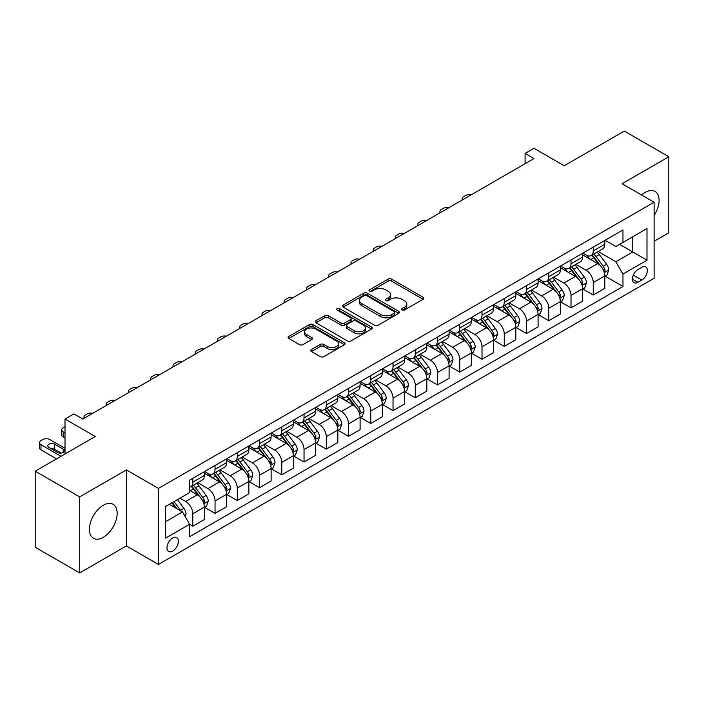 <?xml version="1.0" encoding="UTF-8"?>
<svg xmlns="http://www.w3.org/2000/svg" width="704" height="704" viewBox="0 0 704 704"><rect width="100%" height="100%" fill="white"/><g stroke="black" fill="none" stroke-linecap="round" stroke-linejoin="round"><path stroke-width="1.06" d="M402.063 310.006A1.734 0.994 0 0 0 404.51 310.006L423.069 299.288A2.473 1.426 0 0 0 423.79 298.276A2.473 1.426 0 0 0 423.069 297.273L391.626 279.118A2.473 1.426 0 0 0 388.133 279.118L369.565 289.828A1.734 0.994 0 0 0 369.063 290.541A1.734 0.994 0 0 0 369.565 291.245A1.734 0.994 0 0 0 372.011 291.245L374.414 289.854A7.902 4.567 0 0 1 385.598 289.854L388.221 291.368A7.902 4.567 0 0 1 390.535 294.598A7.902 4.567 0 0 1 388.221 297.827L385.818 299.209A1.734 0.994 0 0 0 385.308 299.913A1.734 0.994 0 0 0 385.818 300.626A1.734 0.994 0 0 0 388.265 300.626L390.658 299.235A7.902 4.567 0 0 1 401.843 299.235L404.466 300.749A7.902 4.567 0 0 1 406.78 303.978A7.902 4.567 0 0 1 404.466 307.208L402.063 308.59A1.734 0.994 0 0 0 401.553 309.294A1.734 0.994 0 0 0 402.063 310.006L402.063 308.59M103.277 537.319A19.633 11.334 120 0 0 116.098 520.018A19.633 11.334 120 0 0 113.089 504.284A19.633 11.334 120 0 0 103.277 505.261A19.633 11.334 120 0 0 90.455 522.562A19.633 11.334 120 0 0 93.456 538.287A19.633 11.334 120 0 0 103.277 537.319M654.113 215.565A19.633 11.334 120 0 0 655.037 191.4A19.633 11.334 120 0 0 645.216 192.368A19.633 11.334 120 0 0 641.599 195.008M172.691 551.091A8.052 4.646 120 0 0 177.954 543.99A8.052 4.646 120 0 0 176.713 537.539A8.052 4.646 120 0 0 172.691 537.935A8.052 4.646 120 0 0 167.429 545.028A8.052 4.646 120 0 0 168.661 551.487A8.052 4.646 120 0 0 172.691 551.091M311.441 349.518A2.473 1.426 0 0 0 310.71 350.522A2.473 1.426 0 0 0 311.441 351.534L320.258 356.629A2.473 1.426 0 0 0 323.752 356.629L344.37 344.722A2.473 1.426 0 0 0 345.092 343.719A2.473 1.426 0 0 0 344.37 342.707L312.919 324.553A2.473 1.426 0 0 0 309.426 324.553L288.816 336.45A2.473 1.426 0 0 0 288.094 337.462A2.473 1.426 0 0 0 288.816 338.474L299.473 344.626A2.473 1.426 0 0 0 302.966 344.626L311.784 339.53A2.473 1.426 0 0 0 312.514 338.518A2.473 1.426 0 0 0 311.784 337.515L306.504 334.462A6.609 3.819 0 0 1 304.568 331.76A6.609 3.819 0 0 1 308.642 328.24A6.609 3.819 0 0 1 315.85 329.067L336.547 341.018A6.609 3.819 0 0 1 338.483 343.719A6.609 3.819 0 0 1 334.409 347.239A6.609 3.819 0 0 1 327.202 346.412L323.752 344.423A2.473 1.426 0 0 0 320.258 344.423L311.441 349.518L311.441 351.534M654.113 241.278L668.8 232.804L668.8 156.763L624.307 131.076L564.238 165.757L533.984 148.289L525.087 153.428L533.984 158.567L82.808 419.047L73.911 413.908L65.014 419.047L65.014 453.983M79.693 496.883L79.693 572.924L126.412 545.952L126.412 469.911L79.693 496.883L35.2 471.196L95.269 436.515L65.014 419.047M126.412 469.911L158.453 488.409L654.113 202.233L654.113 278.274L158.453 564.45L158.453 488.409M668.8 156.763L622.081 183.735L654.113 202.233M374.59 325.257A2.473 1.426 0 0 0 378.083 325.257L398.702 313.359A2.473 1.426 0 0 0 399.423 312.347A2.473 1.426 0 0 0 398.702 311.335L367.25 293.181A2.473 1.426 0 0 0 363.757 293.181L343.147 305.087A2.473 1.426 0 0 0 342.426 306.09A2.473 1.426 0 0 0 343.147 307.102L374.59 325.257M337.806 310.376A1.734 0.994 0 0 1 339.566 310.622L339.566 308.563L371.536 327.026A2.473 1.426 0 0 1 372.258 328.029A2.473 1.426 0 0 1 371.536 329.041L350.918 340.938A2.473 1.426 0 0 1 347.424 340.938L315.982 322.784L315.982 320.769A2.473 1.426 0 0 0 315.26 321.781A2.473 1.426 0 0 0 315.982 322.784M315.982 320.769L324.799 315.674A2.473 1.426 0 0 1 328.293 315.674L341.053 323.039A2.473 1.426 0 0 0 344.546 323.039L350.398 319.66A2.473 1.426 0 0 0 351.12 318.648A2.473 1.426 0 0 0 350.398 317.645L337.119 309.98A1.734 0.994 0 0 1 336.609 309.267A1.734 0.994 0 0 1 337.682 308.352A1.734 0.994 0 0 1 339.566 308.563M79.693 572.924L35.2 547.237L35.2 471.196M641.837 267.282L637.921 269.544A7.806 4.506 120 0 0 632.826 276.417A7.806 4.506 120 0 0 634.022 282.665A7.806 4.506 120 0 0 637.921 282.278L641.837 280.025A7.806 4.506 120 0 0 646.932 273.143A7.806 4.506 120 0 0 645.735 266.895A7.806 4.506 120 0 0 641.837 267.282M605.088 240.302L615.85 246.523L622.97 242.414L622.97 229.979L189.596 480.19L189.596 492.615L165.572 506.493L165.572 538.138L189.596 524.269L189.596 536.703L622.97 286.493L622.97 274.058L615.85 261.73L598.154 251.513M622.97 242.414L646.994 228.536L646.994 260.19L622.97 274.058M126.412 545.952L158.453 564.45M525.087 153.428L525.087 163.706M619.59 244.367L632.755 251.97L632.755 236.764L646.994 228.536M615.85 261.73L632.755 251.97L646.994 260.19M165.572 521.699L182.477 511.94L169.303 504.337M189.596 524.374L192.799 526.222L192.799 513.788A10.067 5.817 -120 0 0 185.68 501.459L179.986 498.168M192.799 526.222L204.371 519.543L204.371 507.109A10.067 5.817 -120 0 0 197.252 494.78L189.596 490.362M204.635 507.364L215.046 513.374L215.046 500.94A10.067 5.817 -120 0 0 207.926 488.611L197.71 482.706M215.046 513.374L226.618 506.695L226.618 494.261A10.067 5.817 -120 0 0 219.498 481.932L204.371 473.202M226.882 494.525L237.292 500.535L237.292 488.101A10.067 5.817 -120 0 0 230.173 475.772L219.956 469.867M237.292 500.535L248.864 493.856L248.864 481.422A10.067 5.817 -120 0 0 241.745 469.093L226.618 460.354M249.128 481.677L259.538 487.687L259.538 475.253A10.067 5.817 -120 0 0 252.419 462.924L242.202 457.019M259.538 487.687L271.11 481.008L271.11 468.574A10.067 5.817 -120 0 0 263.991 456.245L248.864 447.506M271.374 468.829L281.785 474.839L281.785 462.414A10.067 5.817 -120 0 0 274.666 450.076L264.449 444.18M281.785 474.839L293.357 468.16L293.357 455.734A10.067 5.817 -120 0 0 286.238 443.397L271.11 434.667M293.621 455.99L304.031 462L304.031 449.566A10.067 5.817 -120 0 0 296.912 437.237L286.695 431.332M304.031 462L315.603 455.321L315.603 442.886A10.067 5.817 -120 0 0 308.484 430.558L293.357 421.819M315.867 443.142L326.286 449.152L326.286 436.718A10.067 5.817 -120 0 0 319.167 424.389L308.942 418.493M326.286 449.152L337.85 442.473L337.85 430.038A10.067 5.817 -120 0 0 330.73 417.71L315.603 408.98M338.114 430.302L348.533 436.313L348.533 423.878A10.067 5.817 -120 0 0 341.414 411.55L331.188 405.645M348.533 436.313L360.096 429.634L360.096 417.199A10.067 5.817 -120 0 0 352.977 404.87L337.85 396.132M360.369 417.454L370.779 423.465L370.779 411.03A10.067 5.817 -120 0 0 363.66 398.702L353.434 392.797M370.779 423.465L382.342 416.786L382.342 404.351A10.067 5.817 -120 0 0 375.223 392.022L360.096 383.293M382.615 404.606L393.026 410.626L393.026 398.191A10.067 5.817 -120 0 0 385.906 385.854L375.681 379.958M393.026 410.626L404.589 403.946L404.589 391.512A10.067 5.817 -120 0 0 397.47 379.174L382.342 370.445M404.862 391.767L415.272 397.778L415.272 385.343A10.067 5.817 -120 0 0 408.153 373.014L397.927 367.11M415.272 397.778L426.835 391.098L426.835 378.664A10.067 5.817 -120 0 0 419.725 366.335L404.589 357.597M427.108 378.919L437.518 384.93L437.518 372.504A10.067 5.817 -120 0 0 430.399 360.166L420.174 354.27M437.518 384.93L449.09 378.25L449.09 365.825A10.067 5.817 -120 0 0 441.971 353.487L426.835 344.758M449.354 366.08L459.765 372.09L459.765 359.656A10.067 5.817 -120 0 0 452.646 347.327L442.429 341.422M459.765 372.09L471.337 365.411L471.337 352.977A10.067 5.817 -120 0 0 464.218 340.648L449.09 331.91M471.601 353.232L482.011 359.242L482.011 346.808A10.067 5.817 -120 0 0 474.892 334.479L464.675 328.583M482.011 359.242L493.583 352.563L493.583 340.129A10.067 5.817 -120 0 0 486.464 327.8L471.337 319.07M493.847 340.393L504.258 346.403L504.258 333.969A10.067 5.817 -120 0 0 497.138 321.64L486.922 315.735M504.258 346.403L515.83 339.724L515.83 327.29A10.067 5.817 -120 0 0 508.71 314.961L493.583 306.222M516.094 327.545L526.504 333.555L526.504 321.121A10.067 5.817 -120 0 0 519.385 308.792L509.168 302.887M526.504 333.555L538.076 326.876L538.076 314.442A10.067 5.817 -120 0 0 530.957 302.113L515.83 293.374M538.34 314.697L548.75 320.716L548.75 308.282A10.067 5.817 -120 0 0 541.631 295.944L531.414 290.048M548.75 320.716L560.322 314.037L560.322 301.602A10.067 5.817 -120 0 0 553.203 289.265L538.076 280.535M560.586 301.858L571.006 307.868L571.006 295.434A10.067 5.817 -120 0 0 563.886 283.105L553.661 277.2M571.006 307.868L582.569 301.189L582.569 288.754A10.067 5.817 -120 0 0 575.45 276.426L560.322 267.687M582.833 289.01L593.252 295.02L593.252 282.586A10.067 5.817 -120 0 0 586.133 270.257L575.907 264.361M593.252 295.02L604.815 288.341L604.815 275.906A10.067 5.817 -120 0 0 597.696 263.578L582.569 254.848M582.833 253.15L586.133 255.05A10.067 5.817 -120 0 0 591.166 255.552A10.067 5.817 -120 0 0 593.252 250.941L593.252 247.139M560.586 265.998L563.886 267.898A10.067 5.817 -120 0 0 568.92 268.391A10.067 5.817 -120 0 0 571.006 263.789L571.006 259.987M538.34 278.837L541.631 280.738A10.067 5.817 -120 0 0 546.665 281.239A10.067 5.817 -120 0 0 548.75 276.628L548.75 272.826M516.094 291.685L519.385 293.586A10.067 5.817 -120 0 0 524.418 294.078A10.067 5.817 -120 0 0 526.504 289.476L526.504 285.674M493.847 304.524L497.138 306.425A10.067 5.817 -120 0 0 502.172 306.926A10.067 5.817 -120 0 0 504.258 302.315L504.258 298.514M471.601 317.372L474.892 319.273A10.067 5.817 -120 0 0 479.926 319.774A10.067 5.817 -120 0 0 482.011 315.163L482.011 311.362M449.354 330.22L452.646 332.121A10.067 5.817 -120 0 0 457.679 332.614A10.067 5.817 -120 0 0 459.765 328.002L459.765 324.201M427.108 343.059L430.399 344.96A10.067 5.817 -120 0 0 435.433 345.462A10.067 5.817 -120 0 0 437.518 340.85L437.518 337.049M404.862 355.907L408.153 357.808A10.067 5.817 -120 0 0 413.186 358.301A10.067 5.817 -120 0 0 415.272 353.698L415.272 349.897M382.615 368.746L385.906 370.647A10.067 5.817 -120 0 0 390.94 371.149A10.067 5.817 -120 0 0 393.026 366.538L393.026 362.736M360.369 381.594L363.66 383.495A10.067 5.817 -120 0 0 368.694 383.997A10.067 5.817 -120 0 0 370.779 379.386L370.779 375.584M338.114 394.434L341.414 396.334A10.067 5.817 -120 0 0 346.447 396.836A10.067 5.817 -120 0 0 348.533 392.225L348.533 388.423M315.867 407.282L319.167 409.182A10.067 5.817 -120 0 0 324.201 409.684A10.067 5.817 -120 0 0 326.286 405.073L326.286 401.271M293.621 420.13L296.912 422.03A10.067 5.817 -120 0 0 301.946 422.523A10.067 5.817 -120 0 0 304.031 417.921L304.031 414.11M271.374 432.969L274.666 434.87A10.067 5.817 -120 0 0 279.699 435.371A10.067 5.817 -120 0 0 281.785 430.76L281.785 426.958M249.128 445.817L252.419 447.718A10.067 5.817 -120 0 0 257.453 448.21A10.067 5.817 -120 0 0 259.538 443.608L259.538 439.806M226.882 458.656L230.173 460.557A10.067 5.817 -120 0 0 235.206 461.058A10.067 5.817 -120 0 0 237.292 456.447L237.292 452.646M204.635 471.504L207.926 473.405A10.067 5.817 -120 0 0 212.96 473.906A10.067 5.817 -120 0 0 215.046 469.295L215.046 465.494M605.088 276.17L622.97 286.493M591.166 255.552L602.73 248.873A10.067 5.817 -120 0 0 604.815 244.262L604.815 240.46M568.92 268.391L580.483 261.712A10.067 5.817 -120 0 0 582.569 257.11L582.569 253.308M546.665 281.239L558.237 274.56A10.067 5.817 -120 0 0 560.322 269.949L560.322 266.147M524.418 294.078L535.99 287.408A10.067 5.817 -120 0 0 538.076 282.797L538.076 278.995M502.172 306.926L513.744 300.247A10.067 5.817 -120 0 0 515.83 295.636L515.83 291.834M479.926 319.774L491.498 313.095A10.067 5.817 -120 0 0 493.583 308.484L493.583 304.682M457.679 332.614L469.251 325.934A10.067 5.817 -120 0 0 471.337 321.323L471.337 317.522M435.433 345.462L447.005 338.782A10.067 5.817 -120 0 0 449.09 334.171L449.09 330.37M413.186 358.301L424.758 351.622A10.067 5.817 -120 0 0 426.835 347.019L426.835 343.218M390.94 371.149L402.503 364.47A10.067 5.817 -120 0 0 404.589 359.858L404.589 356.057M368.694 383.997L380.257 377.318A10.067 5.817 -120 0 0 382.342 372.706L382.342 368.905M346.447 396.836L358.01 390.157A10.067 5.817 -120 0 0 360.096 385.546L360.096 381.744M324.201 409.684L335.764 403.005A10.067 5.817 -120 0 0 337.85 398.394L337.85 394.592M301.946 422.523L313.518 415.844A10.067 5.817 -120 0 0 315.603 411.242L315.603 407.431M279.699 435.371L291.271 428.692A10.067 5.817 -120 0 0 293.357 424.081L293.357 420.279M257.453 448.21L269.025 441.531A10.067 5.817 -120 0 0 271.11 436.929L271.11 433.127M235.206 461.058L246.778 454.379A10.067 5.817 -120 0 0 248.864 449.768L248.864 445.966M212.96 473.906L224.532 467.227A10.067 5.817 -120 0 0 226.618 462.616L226.618 458.814M189.596 487.15A10.067 5.817 -120 0 0 190.714 486.746L202.286 480.066A10.067 5.817 -120 0 0 204.371 475.455L204.371 471.654M190.714 486.746A10.067 5.817 -120 0 0 192.799 482.134L192.799 478.333M182.477 511.94L189.596 524.269M402.75 310.244L404.466 309.258A7.902 4.567 0 0 0 406.78 306.029L406.78 303.978M390.535 294.598L390.535 296.648A7.902 4.567 0 0 1 388.221 299.878L386.505 300.863M423.034 299.306L391.626 281.169A2.473 1.426 0 0 0 388.133 281.169L370.26 291.482M398.702 311.335L398.702 313.359L367.25 295.24A2.473 1.426 0 0 0 363.757 295.24L343.182 307.12M394.328 313.051A1.734 0.994 0 0 0 394.838 312.347A1.734 0.994 0 0 0 394.328 311.643L366.731 295.706A1.734 0.994 0 0 0 364.285 295.706L361.75 297.167A7.902 4.567 0 0 0 359.436 300.397A7.902 4.567 0 0 0 361.75 303.626L380.618 314.512A7.902 4.567 0 0 0 391.802 314.512L394.328 313.051L394.328 315.11A1.734 0.994 0 0 0 394.838 314.406L394.838 312.347M359.436 300.397L359.436 302.447A7.902 4.567 0 0 0 361.75 305.677L361.75 303.626M394.328 315.11L391.802 316.571A7.902 4.567 0 0 1 380.618 316.571L361.75 305.677M316.017 322.802L324.799 317.733L324.799 315.674M351.12 318.648L351.12 320.707A2.473 1.426 0 0 1 350.398 321.719L344.546 325.098A2.473 1.426 0 0 1 341.053 325.098L328.293 317.733A2.473 1.426 0 0 0 324.799 317.733M339.566 310.622L371.501 329.058M354.279 330.678A6.609 3.819 0 0 0 361.486 331.505A6.609 3.819 0 0 0 365.561 327.985A6.609 3.819 0 0 0 363.625 325.283L356.338 321.068A2.473 1.426 0 0 0 352.845 321.068L346.993 324.447A2.473 1.426 0 0 0 346.262 325.459A2.473 1.426 0 0 0 346.993 326.471L354.279 330.678L354.279 332.737A6.609 3.819 0 0 0 361.486 333.564A6.609 3.819 0 0 0 365.561 330.035L365.561 327.985M346.262 325.459L346.262 327.518A2.473 1.426 0 0 0 346.993 328.522L346.993 326.471M354.279 332.737L346.993 328.522M338.483 343.719L338.483 345.77A6.609 3.819 0 0 1 334.409 349.298A6.609 3.819 0 0 1 327.202 348.471L323.752 346.474A2.473 1.426 0 0 0 320.258 346.474L311.467 351.551M304.568 331.76L304.568 333.819A6.609 3.819 0 0 0 306.504 336.521L306.504 334.462M311.758 339.548L306.504 336.521M344.335 344.74L312.919 326.603A2.473 1.426 0 0 0 309.426 326.603L288.851 338.492M604.815 276.32L606.954 275.088L608.731 269.949A6.67 3.854 -120 0 0 606.602 264.273L599.333 254.566A19.254 11.114 -120 0 0 597.23 252.05M589.996 259.134A19.254 11.114 -120 0 0 586.054 255.006M604.208 272.237L605.132 270.239A6.67 3.854 -120 0 0 603.222 266.226L595.954 256.511A19.254 11.114 -120 0 0 593.85 254.003M592.055 255.033A15.981 9.231 60 0 1 594.678 258.016L600.838 266.235M591.712 255.235A19.254 11.114 60 0 1 593.815 257.752L598.646 264.202M470.985 194.938A5.034 2.904 -0 0 0 465.458 195.554L463.681 196.583A5.034 2.904 -0 0 0 462.202 198.642A5.034 2.904 -0 0 0 462.607 199.778M582.569 289.168L584.707 287.936L586.485 282.797A6.67 3.854 -120 0 0 584.355 277.112L577.086 267.406A19.254 11.114 -120 0 0 574.983 264.889M567.75 271.982A19.254 11.114 -120 0 0 563.807 267.854M581.962 285.085L582.886 283.078A6.67 3.854 -120 0 0 580.976 279.066L573.698 269.359A19.254 11.114 -120 0 0 571.604 266.842M569.809 267.881A15.981 9.231 60 0 1 572.431 270.864L578.591 279.074M569.466 268.074A19.254 11.114 60 0 1 571.569 270.591L576.4 277.05M448.738 207.777A5.034 2.904 -0 0 0 443.212 208.402L441.434 209.431A5.034 2.904 -0 0 0 439.956 211.482A5.034 2.904 -0 0 0 440.361 212.617M560.322 302.007L562.461 300.775L564.238 295.636A6.67 3.854 -120 0 0 562.109 289.96L554.84 280.254A19.254 11.114 -120 0 0 552.737 277.737M545.503 284.821A19.254 11.114 -120 0 0 541.561 280.694M559.715 297.924L560.639 295.926A6.67 3.854 -120 0 0 558.73 291.914L551.452 282.207A19.254 11.114 -120 0 0 549.358 279.69M547.562 280.72A15.981 9.231 60 0 1 550.185 283.703L556.336 291.922M547.219 280.922A19.254 11.114 60 0 1 549.322 283.439L554.154 289.89M426.492 220.625A5.034 2.904 -0 0 0 420.966 221.25L419.188 222.27A5.034 2.904 -0 0 0 417.71 224.33A5.034 2.904 -0 0 0 418.114 225.465M538.076 314.855L540.214 313.623L541.992 308.484A6.67 3.854 -120 0 0 539.862 302.808L532.594 293.093A19.254 11.114 -120 0 0 530.49 290.576M523.257 297.669A19.254 11.114 -120 0 0 519.314 293.542M537.469 310.772L538.393 308.766A6.67 3.854 -120 0 0 536.483 304.753L529.206 295.046A19.254 11.114 -120 0 0 527.111 292.53M525.316 293.568A15.981 9.231 60 0 1 527.938 296.551L534.09 304.762M524.973 293.762A19.254 11.114 60 0 1 527.076 296.278L531.907 302.738M404.246 233.473A5.034 2.904 -0 0 0 398.719 234.089L396.942 235.118A5.034 2.904 -0 0 0 395.463 237.169A5.034 2.904 -0 0 0 395.868 238.304M515.83 327.703L517.968 326.462L519.746 321.332A6.67 3.854 -120 0 0 517.616 315.647L510.338 305.941A19.254 11.114 -120 0 0 508.244 303.424M501.01 310.508A19.254 11.114 -120 0 0 497.068 306.39M515.222 323.611L516.146 321.614A6.67 3.854 -120 0 0 514.237 317.601L506.959 307.894A19.254 11.114 -120 0 0 504.856 305.378M503.07 306.407A15.981 9.231 60 0 1 505.692 309.39L511.843 317.61M502.726 306.61A19.254 11.114 60 0 1 504.821 309.126L509.661 315.577M381.999 246.312A5.034 2.904 -0 0 0 376.473 246.937L374.695 247.958A5.034 2.904 -0 0 0 373.217 250.017A5.034 2.904 -0 0 0 373.613 251.152M493.583 340.542L495.713 339.31L497.499 334.171A6.67 3.854 -120 0 0 495.37 328.495L488.092 318.789A19.254 11.114 -120 0 0 485.998 316.272M478.764 323.356A19.254 11.114 -120 0 0 474.822 319.229M492.976 336.459L493.891 334.453A6.67 3.854 -120 0 0 491.982 330.449L484.713 320.734A19.254 11.114 -120 0 0 482.61 318.217M480.823 319.255A15.981 9.231 60 0 1 483.446 322.238L489.597 330.449M480.48 319.458A19.254 11.114 60 0 1 482.574 321.974L487.414 328.425M359.744 259.16A5.034 2.904 -0 0 0 354.226 259.776L352.449 260.806A5.034 2.904 -0 0 0 350.97 262.865A5.034 2.904 -0 0 0 351.366 263.991M471.337 353.39L473.466 352.158L475.253 347.019A6.67 3.854 -120 0 0 473.123 341.334L465.846 331.628A19.254 11.114 -120 0 0 463.751 329.111M456.518 336.204A19.254 11.114 -120 0 0 452.575 332.077M470.73 349.298L471.645 347.301A6.67 3.854 -120 0 0 469.735 343.288L462.466 333.582A19.254 11.114 -120 0 0 460.363 331.065M458.577 332.103A15.981 9.231 60 0 1 461.199 335.086L467.35 343.297M458.234 332.297A19.254 11.114 60 0 1 460.328 334.814L465.168 341.264M337.498 271.999A5.034 2.904 -0 0 0 331.98 272.624L330.194 273.654A5.034 2.904 -0 0 0 328.724 275.704A5.034 2.904 -0 0 0 329.12 276.839M449.09 366.23L451.22 364.998L452.998 359.858A6.67 3.854 -120 0 0 450.877 354.182L443.599 344.476A19.254 11.114 -120 0 0 441.496 341.959M434.271 349.043A19.254 11.114 -120 0 0 430.329 344.916M448.483 362.146L449.398 360.149A6.67 3.854 -120 0 0 447.489 356.136L440.22 346.43A19.254 11.114 -120 0 0 438.117 343.913M436.33 344.942A15.981 9.231 60 0 1 438.953 347.926L445.104 356.145M435.978 345.145A19.254 11.114 60 0 1 438.082 347.662L442.922 354.112M315.251 284.847A5.034 2.904 -0 0 0 309.734 285.463L307.947 286.493A5.034 2.904 -0 0 0 306.478 288.552A5.034 2.904 -0 0 0 306.874 289.687M426.835 379.078L428.974 377.846L430.751 372.706A6.67 3.854 -120 0 0 428.622 367.022L421.353 357.315A19.254 11.114 -120 0 0 419.25 354.798M412.016 361.891A19.254 11.114 -120 0 0 408.082 357.764M426.228 374.994L427.152 372.988A6.67 3.854 -120 0 0 425.242 368.975L417.974 359.269A19.254 11.114 -120 0 0 415.87 356.752M414.075 357.79A15.981 9.231 60 0 1 416.706 360.774L422.858 368.984M413.732 357.984A19.254 11.114 60 0 1 415.835 360.501L420.675 366.96M293.005 297.686A5.034 2.904 -0 0 0 287.487 298.311L285.701 299.341A5.034 2.904 -0 0 0 284.231 301.391A5.034 2.904 -0 0 0 284.627 302.526M404.589 391.917L406.727 390.685L408.505 385.546A6.67 3.854 -120 0 0 406.375 379.87L399.106 370.163A19.254 11.114 -120 0 0 397.003 367.646M389.77 374.73A19.254 11.114 -120 0 0 385.827 370.603M403.982 387.834L404.906 385.836A6.67 3.854 -120 0 0 402.996 381.823L395.727 372.117A19.254 11.114 -120 0 0 393.624 369.6M391.829 370.63A15.981 9.231 60 0 1 394.46 373.613L400.611 381.832M391.486 370.832A19.254 11.114 60 0 1 393.589 373.349L398.42 379.799M270.758 310.534A5.034 2.904 -0 0 0 265.232 311.159L263.454 312.18A5.034 2.904 -0 0 0 261.985 314.239A5.034 2.904 -0 0 0 262.381 315.374M382.342 404.765L384.481 403.533L386.258 398.394A6.67 3.854 -120 0 0 384.129 392.718L376.86 383.002A19.254 11.114 -120 0 0 374.757 380.494M367.523 387.578A19.254 11.114 -120 0 0 363.581 383.451M381.735 400.682L382.659 398.675A6.67 3.854 -120 0 0 380.75 394.662L373.481 384.956A19.254 11.114 -120 0 0 371.378 382.439M369.582 383.478A15.981 9.231 60 0 1 372.205 386.461L378.365 394.671M369.239 383.671A19.254 11.114 60 0 1 371.342 386.188L376.174 392.647M248.512 323.382A5.034 2.904 -0 0 0 242.986 323.998L241.208 325.028A5.034 2.904 -0 0 0 239.738 327.078A5.034 2.904 -0 0 0 240.134 328.214M360.096 417.613L362.234 416.372L364.012 411.242A6.67 3.854 -120 0 0 361.882 405.557L354.614 395.85A19.254 11.114 -120 0 0 352.51 393.334M345.277 400.418A19.254 11.114 -120 0 0 341.334 396.299M359.489 413.521L360.413 411.523A6.67 3.854 -120 0 0 358.503 407.51L351.234 397.804A19.254 11.114 -120 0 0 349.131 395.287M347.336 396.317A15.981 9.231 60 0 1 349.958 399.3L356.118 407.519M346.993 396.519A19.254 11.114 60 0 1 349.096 399.036L353.927 405.486M226.266 336.222A5.034 2.904 -0 0 0 220.739 336.846L218.962 337.876A5.034 2.904 -0 0 0 217.483 339.926A5.034 2.904 -0 0 0 217.888 341.062M337.85 430.452L339.988 429.22L341.766 424.081A6.67 3.854 -120 0 0 339.636 418.405L332.367 408.698A19.254 11.114 -120 0 0 330.264 406.182M323.03 413.266A19.254 11.114 -120 0 0 319.088 409.138M337.242 426.369L338.166 424.362A6.67 3.854 -120 0 0 336.257 420.358L328.979 410.643A19.254 11.114 -120 0 0 326.885 408.135M325.09 409.165A15.981 9.231 60 0 1 327.712 412.148L333.872 420.367M324.746 409.367A19.254 11.114 60 0 1 326.85 411.884L331.681 418.334M204.019 349.07A5.034 2.904 -0 0 0 198.493 349.686L196.715 350.715A5.034 2.904 -0 0 0 195.237 352.774A5.034 2.904 -0 0 0 195.642 353.901M315.603 443.3L317.742 442.068L319.519 436.929A6.67 3.854 -120 0 0 317.39 431.244L310.121 421.538A19.254 11.114 -120 0 0 308.018 419.021M300.784 426.114A19.254 11.114 -120 0 0 296.842 421.986M314.996 439.208L315.92 437.21A6.67 3.854 -120 0 0 314.01 433.198L306.733 423.491A19.254 11.114 -120 0 0 304.638 420.974M302.843 422.013A15.981 9.231 60 0 1 305.466 424.996L311.617 433.206M302.5 422.206A19.254 11.114 60 0 1 304.603 424.723L309.434 431.182M181.773 361.909A5.034 2.904 -0 0 0 176.246 362.534L174.469 363.563A5.034 2.904 -0 0 0 172.99 365.614A5.034 2.904 -0 0 0 173.395 366.749M293.357 456.139L295.495 454.907L297.273 449.768A6.67 3.854 -120 0 0 295.143 444.092L287.874 434.386A19.254 11.114 -120 0 0 285.771 431.869M278.538 438.953A19.254 11.114 -120 0 0 274.595 434.826M292.75 452.056L293.674 450.058A6.67 3.854 -120 0 0 291.764 446.046L284.486 436.339A19.254 11.114 -120 0 0 282.392 433.822M280.597 434.852A15.981 9.231 60 0 1 283.219 437.835L289.37 446.054M280.254 435.054A19.254 11.114 60 0 1 282.357 437.571L287.188 444.022M159.526 374.757A5.034 2.904 -0 0 0 154 375.373L152.222 376.402A5.034 2.904 -0 0 0 150.744 378.462A5.034 2.904 -0 0 0 151.149 379.597M271.11 468.987L273.249 467.755L275.026 462.616A6.67 3.854 -120 0 0 272.897 456.931L265.619 447.225A19.254 11.114 -120 0 0 263.525 444.708M256.291 451.801A19.254 11.114 -120 0 0 252.349 447.674M270.503 464.904L271.427 462.898A6.67 3.854 -120 0 0 269.518 458.885L262.24 449.178A19.254 11.114 -120 0 0 260.137 446.662M258.35 447.7A15.981 9.231 60 0 1 260.973 450.683L267.124 458.894M258.007 447.894A19.254 11.114 60 0 1 260.11 450.41L264.942 456.87M137.28 387.596A5.034 2.904 -0 0 0 131.754 388.221L129.976 389.25A5.034 2.904 -0 0 0 128.498 391.301A5.034 2.904 -0 0 0 128.894 392.436M248.864 481.826L250.994 480.594L252.78 475.455A6.67 3.854 -120 0 0 250.65 469.779L243.373 460.073A19.254 11.114 -120 0 0 241.278 457.556M234.045 464.64A19.254 11.114 -120 0 0 230.102 460.522M248.257 477.743L249.172 475.746A6.67 3.854 -120 0 0 247.262 471.733L239.994 462.026A19.254 11.114 -120 0 0 237.89 459.51M236.104 460.539A15.981 9.231 60 0 1 238.726 463.522L244.878 471.742M235.761 460.742A19.254 11.114 60 0 1 237.855 463.258L242.695 469.709M115.025 400.444A5.034 2.904 -0 0 0 109.507 401.069L107.73 402.09A5.034 2.904 -0 0 0 106.251 404.149A5.034 2.904 -0 0 0 106.647 405.284M226.618 494.674L228.747 493.442L230.534 488.303A6.67 3.854 -120 0 0 228.404 482.627L221.126 472.912A19.254 11.114 -120 0 0 219.032 470.404M211.798 477.488A19.254 11.114 -120 0 0 207.856 473.361M226.01 490.591L226.926 488.585A6.67 3.854 -120 0 0 225.016 484.572L217.747 474.866A19.254 11.114 -120 0 0 215.644 472.349M213.858 473.387A15.981 9.231 60 0 1 216.48 476.37L222.631 484.581M213.514 473.59A19.254 11.114 60 0 1 215.609 476.098L220.449 482.557M92.778 413.292A5.034 2.904 -0 0 0 87.261 413.908L85.474 414.938A5.034 2.904 -0 0 0 84.005 416.997A5.034 2.904 -0 0 0 84.401 418.123M204.371 507.522L206.501 506.29L208.278 501.151A6.67 3.854 -120 0 0 206.158 495.466L198.88 485.76A19.254 11.114 -120 0 0 196.777 483.243M65.014 432.916L63.228 431.895L63.228 437.026A5.034 2.904 180 0 1 61.758 434.975L61.758 429.836A5.034 2.904 -0 0 0 63.228 431.895M65.014 438.055L63.228 437.026M203.764 503.43L204.679 501.433A6.67 3.854 -120 0 0 202.77 497.42L195.501 487.714A19.254 11.114 -120 0 0 193.398 485.197M191.611 486.235A15.981 9.231 60 0 1 194.234 489.218L200.385 497.429M191.259 486.429A19.254 11.114 60 0 1 193.362 488.946L198.202 495.396M65.014 426.756L63.228 427.786A5.034 2.904 -0 0 0 61.758 429.836M185.143 516.56L186.032 513.99A6.67 3.854 -120 0 0 183.902 508.314L177.417 499.646M61.002 456.298L40.982 444.734A5.034 2.904 -0 0 1 39.512 442.684A5.034 2.904 -0 0 1 40.982 440.625L42.768 439.595A5.034 2.904 -0 0 1 49.887 439.595L65.014 448.334M56.558 458.867L40.982 449.874A5.034 2.904 180 0 1 39.512 447.823L39.512 442.684M61.134 453.086L54.692 449.363A4.03 2.323 0 0 0 51.084 448.721M181.13 511.157A6.67 3.854 -120 0 0 180.523 510.268L174.038 501.6M172.366 502.568L177.03 508.79M171.899 502.832L175.85 508.112M48.99 447.506L57.534 452.443A4.03 2.323 -0 0 0 61.926 452.945A4.03 2.323 -0 0 0 64.407 450.798A4.03 2.323 -0 0 0 63.228 449.152L54.692 444.224A4.03 2.323 -0 0 0 50.301 443.722A4.03 2.323 -0 0 0 47.81 445.87A4.03 2.323 -0 0 0 48.99 447.506M185.68 501.459L197.252 494.78M207.926 488.611L219.498 481.932M230.173 475.772L241.745 469.093M252.419 462.924L263.991 456.245M274.666 450.076L286.238 443.397M296.912 437.237L308.484 430.558M319.167 424.389L330.73 417.71M341.414 411.55L352.977 404.87M363.66 398.702L375.223 392.022M385.906 385.854L397.47 379.174M408.153 373.014L419.725 366.335M430.399 360.166L441.971 353.487M452.646 347.327L464.218 340.648M474.892 334.479L486.464 327.8M497.138 321.64L508.71 314.961M519.385 308.792L530.957 302.113M541.631 295.944L553.203 289.265M563.886 283.105L575.45 276.426M586.133 270.257L597.696 263.578M593.252 250.941L604.815 244.262M593.252 282.586L604.815 275.906M571.006 295.434L582.569 288.754M571.006 263.789L582.569 257.11M548.75 308.282L560.322 301.602M548.75 276.628L560.322 269.949M526.504 321.121L538.076 314.442M526.504 289.476L538.076 282.797M504.258 333.969L515.83 327.29M504.258 302.315L515.83 295.636M482.011 346.808L493.583 340.129M482.011 315.163L493.583 308.484M459.765 359.656L471.337 352.977M459.765 328.002L471.337 321.323M437.518 372.504L449.09 365.825M437.518 340.85L449.09 334.171M415.272 385.343L426.835 378.664M415.272 353.698L426.835 347.019M393.026 398.191L404.589 391.512M393.026 366.538L404.589 359.858M370.779 411.03L382.342 404.351M370.779 379.386L382.342 372.706M348.533 423.878L360.096 417.199M348.533 392.225L360.096 385.546M326.286 436.718L337.85 430.038M326.286 405.073L337.85 398.394M304.031 449.566L315.603 442.886M304.031 417.921L315.603 411.242M281.785 462.414L293.357 455.734M281.785 430.76L293.357 424.081M259.538 475.253L271.11 468.574M259.538 443.608L271.11 436.929M237.292 488.101L248.864 481.422M237.292 456.447L248.864 449.768M215.046 500.94L226.618 494.261M215.046 469.295L226.618 462.616M192.799 513.788L204.371 507.109M192.799 482.134L204.371 475.455M633.301 275.097L641.837 280.025M632.403 279.092L637.921 282.278M404.466 309.258L404.466 307.208M385.818 300.626L385.818 299.209M388.221 299.878L388.221 297.827M369.565 291.245L369.565 289.828M388.133 281.169L388.133 279.118M391.626 281.169L391.626 279.118M423.069 299.288L423.069 297.273M343.147 307.102L343.147 305.087M363.757 295.24L363.757 293.181M367.25 295.24L367.25 293.181M380.618 316.571L380.618 314.512M391.802 316.571L391.802 314.512M328.293 317.733L328.293 315.674M341.053 325.098L341.053 323.039M344.546 325.098L344.546 323.039M350.398 321.719L350.398 319.66M371.536 329.041L371.536 327.026M320.258 346.474L320.258 344.423M323.752 346.474L323.752 344.423M327.202 348.471L327.202 346.412M311.784 339.53L311.784 337.515M288.816 338.474L288.816 336.45M309.426 326.603L309.426 324.553M312.919 326.603L312.919 324.553M344.37 344.722L344.37 342.707M604.322 272.598L608.687 270.081M595.954 256.511L599.333 254.566M590.709 259.547L593.815 257.752M603.222 266.226L606.602 264.273M602.694 268.831L605.132 270.239M582.076 285.446L586.441 282.92M573.698 269.359L577.086 267.406M568.462 272.386L571.569 270.591M580.976 279.066L584.355 277.112M580.448 281.67L582.886 283.078M559.821 298.294L564.194 295.768M551.452 282.207L554.84 280.254M546.207 285.234L549.322 283.439M558.73 291.914L562.109 289.96M558.202 294.518L560.639 295.926M537.574 311.133L541.948 308.616M529.206 295.046L532.594 293.093M523.961 298.074L527.076 296.278M536.483 304.753L539.862 302.808M535.955 307.358L538.393 308.766M515.328 323.981L519.702 321.455M506.959 307.894L510.338 305.941M501.714 310.922L504.821 309.126M514.237 317.601L517.616 315.647M513.709 320.206L516.146 321.614M493.082 336.82L497.455 334.303M484.713 320.734L488.092 318.789M479.468 323.761L482.574 321.974M491.982 330.449L495.37 328.495M491.454 333.045L493.891 334.453M470.835 349.668L475.209 347.142M462.466 333.582L465.846 331.628M457.222 336.609L460.328 334.814M469.735 343.288L473.123 341.334M469.207 345.893L471.645 347.301M448.589 362.516L452.954 359.99M440.22 346.43L443.599 344.476M434.975 349.457L438.082 347.662M447.489 356.136L450.877 354.182M446.961 358.741L449.398 360.149M426.342 375.355L430.707 372.83M417.974 359.269L421.353 357.315M412.729 362.296L415.835 360.501M425.242 368.975L428.622 367.022M424.714 371.58L427.152 372.988M404.096 388.203L408.461 385.678M395.727 372.117L399.106 370.163M390.482 375.144L393.589 373.349M402.996 381.823L406.375 379.87M402.468 384.428L404.906 385.836M381.85 401.042L386.214 398.526M373.481 384.956L376.86 383.002M368.236 387.983L371.342 386.188M380.75 394.662L384.129 392.718M380.222 397.267L382.659 398.675M359.603 413.89L363.968 411.365M351.234 397.804L354.614 395.85M345.99 400.831L349.096 399.036M358.503 407.51L361.882 405.557M357.975 410.115L360.413 411.523M337.357 426.73L341.722 424.213M328.979 410.643L332.367 408.698M323.743 413.67L326.85 411.884M336.257 420.358L339.636 418.405M335.729 422.963L338.166 424.362M315.102 439.578L319.475 437.052M306.733 423.491L310.121 421.538M301.488 426.518L304.603 424.723M314.01 433.198L317.39 431.244M313.482 435.802L315.92 437.21M292.855 452.426L297.229 449.9M284.486 436.339L287.874 434.386M279.242 439.366L282.357 437.571M291.764 446.046L295.143 444.092M291.236 448.65L293.674 450.058M270.609 465.265L274.982 462.748M262.24 449.178L265.619 447.225M256.995 452.206L260.11 450.41M269.518 458.885L272.897 456.931M268.99 461.49L271.427 462.898M248.362 478.113L252.736 475.587M239.994 462.026L243.373 460.073M234.749 465.054L237.855 463.258M247.262 471.733L250.65 469.779M246.734 474.338L249.172 475.746M226.116 490.952L230.49 488.435M217.747 474.866L221.126 472.912M212.502 477.893L215.609 476.098M225.016 484.572L228.404 482.627M224.488 487.177L226.926 488.585M203.87 503.8L208.234 501.274M195.501 487.714L198.88 485.76M190.256 490.741L193.362 488.946M202.77 497.42L206.158 495.466M202.242 500.025L204.679 501.433M40.982 444.734L40.982 449.874M184.298 515.099L185.988 514.122M180.523 510.268L183.902 508.314M54.692 449.363L54.692 444.224M63.228 452.443L63.228 449.152M462.202 198.642L462.202 200.006M439.956 211.482L439.956 212.846M417.71 224.33L417.71 225.694M395.463 237.169L395.463 238.533M373.217 250.017L373.217 251.381M350.97 262.865L350.97 264.229M328.724 275.704L328.724 277.068M306.478 288.552L306.478 289.916M284.231 301.391L284.231 302.755M261.985 314.239L261.985 315.603M239.738 327.078L239.738 328.442M217.483 339.926L217.483 341.29M195.237 352.774L195.237 354.138M172.99 365.614L172.99 366.978M150.744 378.462L150.744 379.826M128.498 391.301L128.498 392.665M106.251 404.149L106.251 405.513M84.005 416.997L84.005 418.361"/></g></svg>
